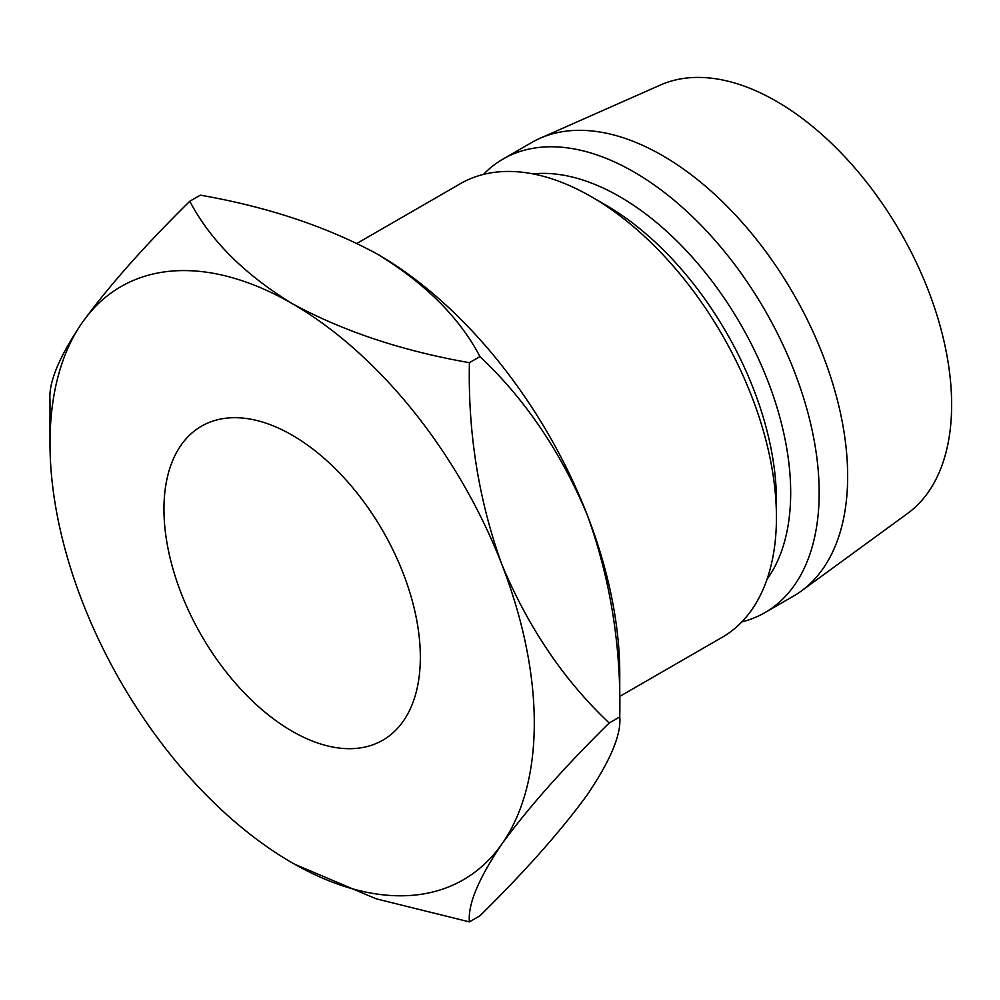 <?xml version="1.0" encoding="UTF-8"?>
<svg xmlns="http://www.w3.org/2000/svg" width="1000" height="1000" viewBox="0 0 1000 1000"><rect width="100%" height="100%" fill="white"/><g stroke="black" fill="none" stroke-linecap="round" stroke-linejoin="round"><path stroke-width="1.5" d="M292.15 435.163A181.3 104.675 -120 0 0 201.5 426.188A181.3 104.675 -120 0 0 173.713 571.462A181.3 104.675 -120 0 0 292.15 731.225A181.3 104.675 -120 0 0 382.788 740.2A181.3 104.675 -120 0 0 410.588 594.925A181.3 104.675 -120 0 0 292.15 435.163M776.438 517.4L776.438 500.962A241.725 139.562 60 0 0 605.513 204.9L591.275 196.688A261.875 151.188 60 0 1 591.275 196.675A261.875 151.188 60 0 1 776.438 517.4A261.875 151.188 60 0 1 722.2 637.288L619.75 696.425M533.013 173.9A241.725 139.562 60 0 1 619.75 196.675A241.725 139.562 60 0 1 768.15 381.788A241.725 139.562 60 0 1 767.038 579.25M483.45 174.412A261.875 151.188 60 0 1 503.062 159.037A261.875 151.188 60 0 1 634 172.013A261.875 151.188 60 0 1 805.075 402.775A261.875 151.188 60 0 1 764.938 612.612A261.875 151.188 60 0 1 741.812 621.912M503.062 159.037L531.55 142.587A261.875 151.188 60 0 1 539.9 138.35A261.875 151.188 60 0 1 662.487 155.562A261.875 151.188 60 0 1 831.287 378.938A261.875 151.188 60 0 1 801.275 591.05A261.875 151.188 60 0 1 793.425 596.163L764.938 612.612M539.9 138.35L660.462 85A247.775 143.05 60 0 1 776.438 101.287A247.775 143.05 60 0 1 936.15 312.638A247.775 143.05 60 0 1 907.75 513.325L801.275 591.05M189.8 201.238L200.35 195.162C267.712 206.925 326.8 226.625 377.612 254.237A342.45 197.712 60 0 1 587.312 515.125C610.438 579.225 621.25 646.488 619.75 716.912C621.413 734.35 610.588 760.288 587.312 794.725C561.337 830.487 525.55 870.837 479.95 915.8L469.412 921.888C467.762 904.45 478.575 878.5 501.85 844.075A342.45 197.712 -120 0 0 501.85 564.462A342.45 197.712 -120 0 0 292.15 303.587A342.45 197.712 -120 0 0 82.438 322.312A342.45 197.712 -120 0 0 50 443.387A342.45 197.712 -120 0 0 82.438 601.925A342.45 197.712 -120 0 0 292.15 862.8A342.45 197.712 -120 0 0 501.85 844.075C527.837 808.312 563.625 767.95 609.212 723C564.038 680.425 528.25 627.575 501.85 564.462C478.725 500.35 467.912 433.088 469.412 362.675C402.05 350.9 342.962 331.2 292.15 303.587C244.213 274.175 210.1 240.062 189.8 201.238C144.625 245.725 108.837 286.087 82.438 322.312C59.325 356.425 48.5 382.362 50 400.138L50 443.387M609.212 723L619.75 716.912L619.75 673.65A342.45 197.712 -120 0 0 587.312 515.125C560.913 452 525.125 399.162 479.95 356.587C459.65 317.775 425.538 283.663 377.612 254.237M357.075 243.325L460.337 183.713A261.875 151.188 60 0 1 591.263 196.675L605.513 204.9M294.738 864.287L376.188 898.825L469.412 921.888M469.412 362.675L479.95 356.587"/></g></svg>
